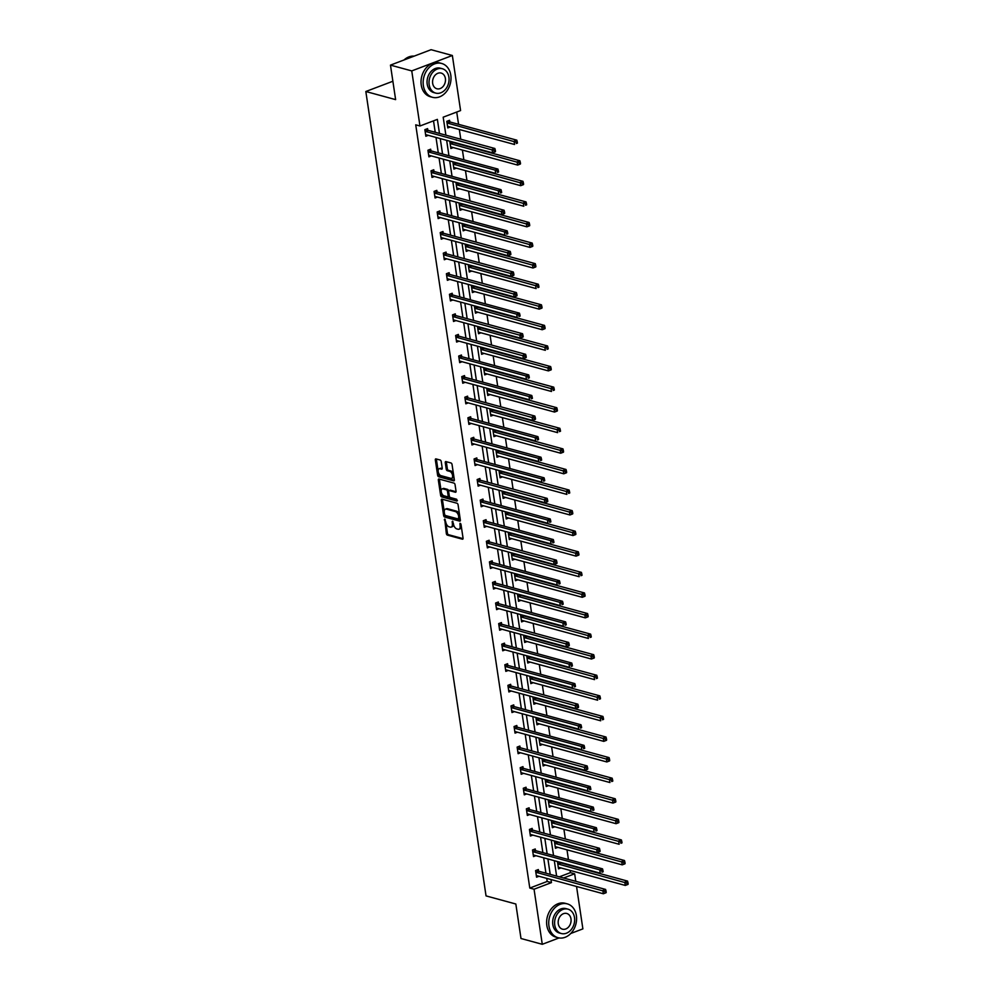 <?xml version="1.0" encoding="UTF-8"?>
<svg xmlns="http://www.w3.org/2000/svg" width="994" height="994" viewBox="0 0 994 994"><rect width="100%" height="100%" fill="white"/><g stroke="black" fill="none" stroke-linecap="round" stroke-linejoin="round"><path stroke-width="1.49" d="M444.728 519.067L446.343 533.579A1.379 0.758 -110.8 0 0 447.362 535.107L462.409 539.195A1.379 0.758 -110.8 0 0 462.707 539.183A1.379 0.758 -110.8 0 0 463.055 538.127L460.992 524.36L460.073 523.304L460.085 525.826A4.411 2.41 -110.8 0 1 458.979 529.218A4.411 2.41 -110.8 0 1 458.035 529.243L456.78 528.907A4.411 2.41 -110.8 0 1 453.488 524.037L452.506 521.191L452.32 523.714A4.411 2.41 -110.8 0 1 451.214 527.106A4.411 2.41 -110.8 0 1 450.27 527.131L449.015 526.795A4.411 2.41 -110.8 0 1 445.722 521.925L444.728 519.067M441.224 461.564A1.379 0.758 -110.8 0 0 440.193 460.036L435.981 458.893A1.379 0.758 -110.8 0 0 435.683 458.893A1.379 0.758 -110.8 0 0 435.335 459.961L437.621 475.244A1.379 0.758 -110.8 0 0 438.652 476.76L453.686 480.847A1.379 0.758 -110.8 0 0 453.985 480.847A1.379 0.758 -110.8 0 0 454.333 479.779L452.046 464.509A1.379 0.758 -110.8 0 0 451.015 462.98L445.921 461.601A1.379 0.758 -110.8 0 0 445.623 461.601A1.379 0.758 -110.8 0 0 445.275 462.657L446.256 469.205A1.379 0.758 -110.8 0 0 447.288 470.721L449.81 471.417A3.678 2.013 -110.8 0 1 452.432 474.821A3.678 2.013 -110.8 0 1 451.636 478.325A3.678 2.013 -110.8 0 1 450.854 478.338L440.951 475.654A3.678 2.013 -110.8 0 1 438.329 472.237A3.678 2.013 -110.8 0 1 439.124 468.746A3.678 2.013 -110.8 0 1 439.907 468.721L441.56 469.168A1.379 0.758 -110.8 0 0 441.858 469.156A1.379 0.758 -110.8 0 0 442.206 468.099L441.224 461.564M559.05 937.938L542.277 944.3L520.993 938.51L515.836 904.006L486.041 895.905L365.829 91.51L395.624 99.624L390.468 65.119L411.752 70.909L452.357 55.49L460.582 110.57L443.187 117.18L445.884 135.172M542.277 944.3L534.051 889.22L551.446 882.61L550.987 879.528M439.472 133.432L437.372 119.379L419.977 125.99L415.728 124.834L529.79 888.064L534.051 889.22M419.977 125.99L411.752 70.909M441.995 499.162A1.379 0.758 -110.8 0 0 441.696 499.174A1.379 0.758 -110.8 0 0 441.348 500.231L443.635 515.513A1.379 0.758 -110.8 0 0 444.666 517.042L459.713 521.129A1.379 0.758 -110.8 0 0 459.998 521.117A1.379 0.758 -110.8 0 0 460.346 520.061L458.072 504.778A1.379 0.758 -110.8 0 0 457.041 503.262L441.995 499.162M440.628 495.372L438.342 480.09A1.379 0.758 -110.8 0 1 438.689 479.033A1.379 0.758 -110.8 0 1 438.988 479.033L454.034 483.121A1.379 0.758 -110.8 0 1 455.053 484.637L456.035 491.185A1.379 0.758 -110.8 0 1 455.687 492.241A1.379 0.758 -110.8 0 1 455.389 492.254L449.288 490.589A1.379 0.758 -110.8 0 0 449.002 490.601A1.379 0.758 -110.8 0 0 448.654 491.657L449.3 495.994A1.379 0.758 -110.8 0 0 450.332 497.522L456.681 499.249L456.954 501.063L441.659 496.901A1.379 0.758 -110.8 0 1 440.628 495.372L441.721 494.962L439.447 479.68L438.342 480.09M390.468 65.119L431.073 49.7L452.357 55.49M576.545 886.474L582.882 928.881L570.755 933.49M392.878 81.247L365.829 91.51M450.941 141.496L449.884 141.906L450.866 148.504L453.289 147.584M457.103 182.66L456.035 183.07L457.016 189.668L459.439 188.748M463.254 223.824L462.185 224.234L463.167 230.832L465.602 229.912M469.404 264.988L468.336 265.398L469.317 271.996L471.752 271.076M475.554 306.152L474.486 306.562L475.467 313.16L477.903 312.228M481.705 347.316L480.636 347.726L481.63 354.324L484.053 353.392M487.855 388.48L486.787 388.89L487.781 395.475L490.204 394.556M494.006 429.644L492.937 430.042L493.931 436.639L496.354 435.72M500.156 470.808L499.1 471.206L500.081 477.803L502.504 476.884M506.319 511.972L505.25 512.37L506.232 518.967L508.655 518.048M512.469 553.136L511.401 553.534L512.382 560.131L514.817 559.212M518.619 594.3L517.551 594.698L518.533 601.295L520.968 600.376M524.77 635.452L523.701 635.862L524.683 642.459L527.118 641.54M530.92 676.616L529.852 677.026L530.833 683.624L533.269 682.704M537.071 717.78L536.002 718.19L536.996 724.788L539.419 723.868M543.221 758.944L542.152 759.354L543.146 765.952L545.569 765.032M549.371 800.108L548.303 800.518L549.297 807.116L551.72 806.184M555.522 841.272L554.466 841.682L555.447 848.28L557.87 847.348M559.336 876.845L570.394 872.645L570.059 870.409M568.444 859.574L566.99 849.833M565.362 838.998L563.909 829.244M562.293 818.41L560.84 808.669M559.212 797.834L557.758 788.08M556.143 777.246L554.677 767.505M553.062 756.67L551.608 746.929M549.993 736.094L548.526 726.341M546.911 715.506L545.457 705.765M543.83 694.93L542.376 685.177M540.761 674.342L539.307 664.601M537.679 653.766L536.226 644.013M534.61 633.178L533.157 623.437M531.529 612.602L530.075 602.849M528.46 592.014L526.994 582.273M525.379 571.438L523.925 561.685M522.31 550.85L520.844 541.109M519.228 530.274L517.775 520.521M516.147 509.698L514.693 499.945M513.078 489.11L511.624 479.369M509.997 468.534L508.543 458.781M506.928 447.946L505.461 438.205M503.846 427.37L502.392 417.617M500.777 406.782L499.311 397.041M497.696 386.206L496.242 376.453M494.614 365.618L493.161 355.877M491.545 345.042L490.092 335.289M488.464 324.454L487.01 314.713M485.395 303.878L483.941 294.125M482.314 283.29L480.86 273.549M479.245 262.714L477.779 252.973M476.163 242.138L474.71 232.385M473.094 221.55L471.628 211.809M470.013 200.974L468.559 191.221M466.931 180.386L465.478 170.645M463.863 159.81L462.409 150.057M460.781 139.222L459.327 129.481M458.557 124.312L456.718 112.036M558.603 861.848L557.535 862.258L558.529 868.855L560.951 867.936M552.453 820.696L551.384 821.094L552.366 827.691L554.801 826.772M546.302 779.532L545.234 779.93L546.215 786.527L548.651 785.608M540.152 738.368L539.083 738.766L540.065 745.363L542.5 744.444M534.002 697.204L532.933 697.602L533.915 704.199L536.338 703.28M527.839 656.04L526.783 656.45L527.764 663.035L530.187 662.116M521.688 614.876L520.62 615.286L521.614 621.884L524.037 620.952M515.538 573.712L514.47 574.122L515.464 580.72L517.886 579.788M509.388 532.548L508.319 532.958L509.313 539.556L511.736 538.636M503.237 491.384L502.169 491.794L503.15 498.392L505.586 497.472M497.087 450.22L496.018 450.63L497 457.228L499.435 456.308M490.937 409.056L489.868 409.466L490.85 416.064L493.285 415.144M484.786 367.904L483.718 368.302L484.699 374.9L487.122 373.98M478.623 326.74L477.567 327.138L478.549 333.736L480.972 332.816M472.473 285.576L471.417 285.974L472.398 292.571L474.821 291.652M466.323 244.412L465.254 244.81L466.248 251.407L468.671 250.488M460.172 203.248L459.104 203.646L460.098 210.243L462.521 209.324M454.022 162.084L452.953 162.494L453.935 169.079L456.37 168.16M449.773 121.765L449.549 120.286L446.803 121.33L447.785 127.928L450.22 126.996M570.394 872.645L574.656 873.801L575.774 881.318M550.204 874.36L547.905 858.94M547.135 853.784L544.824 838.364M544.053 833.196L541.755 817.776M540.984 812.62L538.673 797.2M537.903 792.032L535.604 776.612M534.834 771.456L532.523 756.036M531.753 750.88L529.454 735.461M528.684 730.292L526.373 714.872M525.602 709.716L523.304 694.297M522.521 689.128L520.222 673.708M519.452 668.552L517.141 653.133M516.371 647.964L514.072 632.544M513.302 627.388L510.991 611.969M510.22 606.8L507.922 591.38M507.151 586.224L504.84 570.804M504.07 565.636L501.771 550.216M500.988 545.06L498.69 529.64M497.919 524.484L495.608 509.065M494.838 503.896L492.539 488.476M491.769 483.32L489.458 467.901M488.688 462.732L486.389 447.312M485.619 442.156L483.308 426.737M482.537 421.568L480.239 406.148M479.468 400.992L477.157 385.573M476.387 380.404L474.088 364.984M473.306 359.828L471.007 344.409M470.237 339.24L467.925 323.82M467.155 318.664L464.857 303.245M464.086 298.076L461.775 282.656M461.005 277.5L458.706 262.081M457.936 256.924L455.625 241.505M454.854 236.336L452.556 220.917M451.785 215.76L449.474 200.341M448.704 195.172L446.405 179.752M445.623 174.596L443.324 159.177M442.554 154.008L440.243 138.588M563.586 878L574.656 873.801M446.654 140.34L448.953 155.76M449.735 160.916L452.034 176.336M452.804 181.492L455.115 196.911M455.886 202.08L458.184 217.5M458.955 222.656L461.266 238.075M462.036 243.244L464.335 258.664M465.105 263.82L467.416 279.239M468.186 284.408L470.485 299.828M471.255 304.984L473.566 320.403M474.337 325.572L476.648 340.992M477.418 346.148L479.717 361.567M480.487 366.736L482.798 382.156M483.569 387.312L485.867 402.732M486.638 407.888L488.949 423.307M489.719 428.476L492.018 443.896M492.788 449.052L495.099 464.471M495.869 469.64L498.168 485.06M498.951 490.216L501.249 505.635M502.02 510.804L504.331 526.224M505.101 531.38L507.4 546.799M508.17 551.968L510.481 567.388M511.251 572.544L513.55 587.963M514.32 593.132L516.631 608.552M517.402 613.708L519.7 629.127M520.471 634.296L522.782 649.716M523.552 654.872L525.851 670.291M526.634 675.448L528.932 690.867M529.703 696.036L532.014 711.456M532.784 716.612L535.083 732.031M535.853 737.2L538.164 752.62M538.934 757.776L541.233 773.195M542.003 778.364L544.314 793.784M545.085 798.94L547.383 814.359M548.154 819.528L550.465 834.948M551.235 840.104L553.546 855.523M554.317 860.692L556.615 876.112M529.79 888.064L547.185 881.454L546.725 878.373M545.954 873.204L543.643 857.785M542.873 852.628L540.574 837.209M539.804 832.04L537.493 816.621M536.723 811.464L534.424 796.045M533.654 790.876L531.343 775.457M530.572 770.3L528.274 754.881M527.503 749.712L525.192 734.293M524.422 729.136L522.111 713.717M521.341 708.548L519.042 693.129M518.272 687.972L515.961 672.553M515.19 667.396L512.892 651.977M512.121 646.808L509.81 631.389M509.04 626.232L506.741 610.813M505.971 605.644L503.66 590.225M502.889 585.068L500.591 569.649M499.808 564.48L497.509 549.061M496.739 543.904L494.428 528.485M493.658 523.316L491.359 507.897M490.589 502.74L488.278 487.321M487.507 482.152L485.209 466.733M484.438 461.576L482.127 446.157M481.357 441.001L479.058 425.581M478.288 420.412L475.977 404.993M475.207 399.837L472.908 384.417M472.125 379.248L469.827 363.829M469.056 358.672L466.745 343.253M465.975 338.084L463.676 322.665M462.906 317.508L460.595 302.089M459.824 296.92L457.526 281.501M456.755 276.344L454.444 260.925M453.674 255.756L451.375 240.337M450.605 235.18L448.294 219.761M447.524 214.592L445.213 199.173M444.442 194.016L442.144 178.597M441.373 173.441L439.062 158.021M438.292 152.852L435.993 137.433M435.223 132.277L433.508 120.846M547.185 881.454L551.446 882.61M428.265 135.333L425.842 136.253L424.86 129.655L427.594 128.624L427.818 130.09M431.346 155.921L428.923 156.841L427.929 150.243L430.675 149.199L430.899 150.678M434.415 176.497L431.992 177.417L431.011 170.819L433.757 169.775L433.968 171.254M437.497 197.073L435.074 198.005L434.08 191.407L436.826 190.363L437.049 191.842M440.578 217.661L438.143 218.581L437.161 211.983L439.907 210.939L440.118 212.418M443.647 238.237L441.224 239.169L440.23 232.571L442.976 231.527L443.2 233.006M446.728 258.825L444.293 259.745L443.312 253.147L446.058 252.103L446.281 253.582M449.797 279.401L447.375 280.32L446.393 273.735L449.126 272.691L449.35 274.17M452.879 299.989L450.444 300.909L449.462 294.311L452.208 293.267L452.432 294.746M455.948 320.565L453.525 321.484L452.543 314.887L455.277 313.855L455.5 315.322M459.029 341.153L456.606 342.073L455.612 335.475L458.358 334.431L458.582 335.91M462.111 361.729L459.675 362.648L458.694 356.051L461.44 355.02L461.651 356.486M465.18 382.317L462.757 383.237L461.763 376.639L464.509 375.595L464.732 377.074M468.261 402.893L465.826 403.812L464.844 397.215L467.59 396.171L467.801 397.65M471.33 423.469L468.907 424.401L467.913 417.803L470.659 416.759L470.883 418.238M474.411 444.057L471.976 444.977L470.994 438.379L473.74 437.335L473.964 438.814M477.48 464.633L475.057 465.565L474.076 458.967L476.809 457.923L477.033 459.402M480.562 485.221L478.126 486.141L477.145 479.543L479.891 478.499L480.114 479.978M483.631 505.797L481.208 506.729L480.226 500.131L482.972 499.087L483.183 500.566M486.712 526.385L484.289 527.305L483.295 520.707L486.041 519.663L486.265 521.142M489.793 546.961L487.358 547.88L486.377 541.295L489.123 540.251L489.334 541.718M492.862 567.549L490.44 568.469L489.446 561.871L492.192 560.827L492.415 562.306M495.944 588.125L493.509 589.044L492.527 582.447L495.273 581.415L495.484 582.882M499.013 608.713L496.59 609.633L495.608 603.035L498.342 601.991L498.566 603.47M502.094 629.289L499.659 630.208L498.677 623.611L501.423 622.567L501.647 624.046M505.163 649.877L502.74 650.797L501.759 644.199L504.492 643.155L504.716 644.634M508.245 670.453L505.822 671.372L504.828 664.775L507.574 663.731L507.797 665.21M511.314 691.029L508.891 691.961L507.909 685.363L510.655 684.319L510.866 685.798M514.395 711.617L511.972 712.536L510.978 705.939L513.724 704.895L513.948 706.374M517.476 732.193L515.041 733.125L514.06 726.527L516.805 725.483L517.017 726.962M520.545 752.781L518.122 753.701L517.128 747.103L519.874 746.059L520.098 747.538M523.627 773.357L521.191 774.276L520.21 767.691L522.956 766.647L523.179 768.114M526.696 793.945L524.273 794.865L523.291 788.267L526.025 787.223L526.248 788.702M529.777 814.521L527.342 815.44L526.36 808.843L529.106 807.811L529.33 809.278M532.846 835.109L530.423 836.029L529.442 829.431L532.175 828.387L532.399 829.866M535.928 855.685L533.505 856.604L532.511 850.007L535.257 848.975L535.48 850.442M539.009 876.273L536.574 877.193L535.592 870.595L538.338 869.551L538.549 871.03M451.214 527.106L452.307 526.696A4.411 2.41 -110.8 0 0 453.488 523.987M458.979 529.218L460.073 528.808A4.411 2.41 -110.8 0 0 461.253 526.099M445.859 522.633L447.437 533.157A1.379 0.758 -110.8 0 0 448.468 534.685L463.055 538.649M444.678 514.743L444.74 515.103A1.379 0.758 -110.8 0 0 445.759 516.619L460.359 520.583M442.454 499.286A1.379 0.758 -110.8 0 0 442.454 499.82L444.243 511.835M444.591 514.407L445.312 515.476L458.52 519.067L458.694 516.445A4.411 2.41 -110.8 0 0 455.389 511.562L446.368 509.114A4.411 2.41 -110.8 0 0 445.424 509.139A4.411 2.41 -110.8 0 0 444.318 512.531L444.591 514.407M458.88 518.93L460.073 518.209M459.638 515.302A4.411 2.41 -110.8 0 0 456.494 511.152L455.389 511.562M445.424 509.139L446.517 508.717A4.411 2.41 -110.8 0 1 447.462 508.692L456.494 511.152M456.035 491.707L450.394 490.179A1.379 0.758 -110.8 0 0 450.096 490.179A1.379 0.758 -110.8 0 0 449.872 490.365M457.414 500.467L442.752 496.478L441.659 496.901M442.964 488.874A3.678 2.013 -110.8 0 0 442.168 488.886A3.678 2.013 -110.8 0 0 441.386 492.39A3.678 2.013 -110.8 0 0 443.995 495.795L447.486 496.739A1.379 0.758 -110.8 0 0 447.785 496.739A1.379 0.758 -110.8 0 0 448.132 495.683L447.486 491.334A1.379 0.758 -110.8 0 0 446.455 489.818L442.964 488.874L444.057 488.452A3.678 2.013 -110.8 0 0 443.274 488.476L442.168 488.886M448.58 496.329A1.379 0.758 -110.8 0 0 448.878 496.317A1.379 0.758 -110.8 0 0 449.251 495.646M444.057 488.452L447.548 489.396A1.379 0.758 -110.8 0 1 448.58 490.924L448.629 491.272M441.721 494.962A1.379 0.758 -110.8 0 0 442.752 496.478M439.124 468.746L440.218 468.323A3.678 2.013 -110.8 0 1 441.013 468.298L442.206 468.634M451.636 478.325L452.742 477.903A3.678 2.013 -110.8 0 0 453.724 475.704M453.525 474.411A3.678 2.013 -110.8 0 0 450.916 470.994L449.81 471.417M446.368 461.713A1.379 0.758 -110.8 0 0 446.381 462.247L447.35 468.783A1.379 0.758 -110.8 0 0 448.381 470.311L450.916 470.994M438.329 472.225L438.714 474.821A1.379 0.758 -110.8 0 0 439.746 476.35L454.333 480.313M436.428 459.017A1.379 0.758 -110.8 0 0 436.428 459.539L438.143 470.945M628.171 884.014L627.972 882.697L626.879 883.119L627.077 884.436L628.034 884.387L625.288 885.43L558.715 867.327A1.404 0.77 69.2 0 0 558.417 867.34L558.541 867.302M627.077 884.436L625.288 885.43L624.804 882.138L627.549 881.094L560.964 862.991A1.404 0.77 69.2 0 1 560.641 862.804L559.908 862.208M626.879 883.119L558.23 864.034A1.404 0.77 69.2 0 1 557.895 863.848L557.758 863.736M627.549 881.094L627.972 882.697M606.228 892.351L606.029 891.034L604.936 891.444L605.122 892.761L606.091 892.724L603.346 893.768L536.772 875.664A1.404 0.77 -110.8 0 0 536.474 875.664L536.35 875.714M605.122 892.761L603.346 893.768L602.849 890.475L605.594 889.431L539.021 871.316A1.404 0.77 -110.8 0 1 538.686 871.142L537.257 869.961M535.816 872.073L535.952 872.185A1.404 0.77 -110.8 0 0 536.275 872.359L604.936 891.444M606.029 891.034L605.594 889.431M548.949 925.998A17.532 13.63 105.2 0 0 558.069 937.715A17.532 13.63 105.2 0 0 576.383 915.586A17.532 13.63 105.2 0 0 567.276 903.869A17.532 13.63 105.2 0 0 548.949 925.998M567.276 903.869L565.151 903.297A17.532 13.63 105.2 0 0 546.824 925.426A17.532 13.63 105.2 0 0 555.944 937.131L558.069 937.715M561.312 933.515L559.361 932.981A12.624 9.816 -74.8 0 1 552.801 924.544A12.624 9.816 -74.8 0 1 565.984 908.615L567.947 909.15A12.624 9.816 105.2 0 0 554.751 925.079A12.624 9.816 105.2 0 0 561.312 933.515A12.624 9.816 105.2 0 0 574.507 917.574A12.624 9.816 105.2 0 0 567.947 909.15M570.991 918.916A8.138 6.324 105.2 0 0 566.766 913.474A8.138 6.324 105.2 0 0 558.268 923.749A8.138 6.324 105.2 0 0 562.492 929.179A8.138 6.324 105.2 0 0 570.991 918.916M423.357 85.596A17.532 13.63 105.2 0 0 432.465 97.3A17.532 13.63 105.2 0 0 450.791 75.171A17.532 13.63 105.2 0 0 441.671 63.467A17.532 13.63 105.2 0 0 423.357 85.596M441.671 63.467L439.547 62.883A17.532 13.63 105.2 0 0 421.232 85.012A17.532 13.63 105.2 0 0 430.34 96.729L432.465 97.3M435.72 93.101L433.757 92.566A12.624 9.816 -74.8 0 1 427.196 84.13A12.624 9.816 -74.8 0 1 440.379 68.201L442.342 68.735A12.624 9.816 105.2 0 0 429.159 84.664A12.624 9.816 105.2 0 0 435.72 93.101A12.624 9.816 105.2 0 0 448.903 77.172A12.624 9.816 105.2 0 0 442.342 68.735M445.399 78.501A8.138 6.324 105.2 0 0 441.162 73.071A8.138 6.324 105.2 0 0 432.663 83.334A8.138 6.324 105.2 0 0 436.9 88.764A8.138 6.324 105.2 0 0 445.399 78.501M414.113 56.136A17.532 13.63 105.2 0 0 404.024 59.975M625.102 863.438L624.903 862.121L623.797 862.531L623.996 863.848L624.965 863.811L622.219 864.855L555.646 846.751A1.404 0.77 69.2 0 0 555.348 846.751L555.335 846.751A1.404 0.77 69.2 0 1 555.348 846.751L555.46 846.726M623.996 863.848L622.219 864.855L621.722 861.549L624.468 860.518L557.895 842.403A1.404 0.77 69.2 0 1 557.559 842.229L556.839 841.632M623.797 862.531L555.149 843.446A1.404 0.77 69.2 0 1 554.814 843.26L554.677 843.148M624.468 860.518L624.903 862.121M552.155 826.213L552.266 826.176A1.404 0.77 69.2 0 1 552.565 826.163L619.138 844.266L618.653 840.974L621.387 839.93L554.814 821.827A1.404 0.77 69.2 0 1 554.49 821.64L553.757 821.044M620.728 841.955L620.927 843.272L622.02 842.85L621.822 841.533L620.728 841.955L552.08 822.87A1.404 0.77 69.2 0 1 551.745 822.684L551.608 822.572M622.02 842.85L620.927 843.272M621.387 839.93L621.822 841.533M533.517 855.064L533.393 855.089A1.404 0.77 -110.8 0 1 533.691 855.076L600.264 873.192L599.78 869.887L602.526 868.843L535.94 850.74A1.404 0.77 -110.8 0 1 535.617 850.553L534.176 849.385M532.734 851.485L532.871 851.597A1.404 0.77 -110.8 0 0 533.206 851.783L599.78 869.887L601.855 870.868L602.053 872.185L603.147 871.763L602.948 870.446L601.855 870.868M603.147 871.763L602.053 872.185M602.948 870.446L602.526 868.843M600.078 851.187L599.879 849.87L598.773 850.28L598.972 851.609L599.941 851.56L597.195 852.604L530.622 834.5A1.404 0.77 -110.8 0 0 530.324 834.5L530.2 834.55M598.972 851.609L597.195 852.604L596.698 849.311L599.444 848.267L532.871 830.152A1.404 0.77 -110.8 0 1 532.535 829.978L531.107 828.797M529.653 830.909L529.79 831.021A1.404 0.77 -110.8 0 0 530.125 831.195L598.773 850.28M599.879 849.87L599.444 848.267M618.939 822.274L618.753 820.957L617.647 821.367L617.846 822.684L618.815 822.647L616.069 823.691L549.496 805.587A1.404 0.77 69.2 0 0 549.185 805.587L549.309 805.562M617.846 822.684L616.069 823.691L615.572 820.385L618.318 819.354L551.745 801.239A1.404 0.77 69.2 0 1 551.409 801.065L550.676 800.468M617.647 821.367L548.999 802.282A1.404 0.77 69.2 0 1 548.663 802.108L548.526 801.996M618.318 819.354L618.753 820.957M527.354 813.9L527.242 813.924A1.404 0.77 -110.8 0 1 527.541 813.912L594.114 832.028L593.629 828.723L596.363 827.679L529.79 809.576A1.404 0.77 -110.8 0 1 529.467 809.389L528.025 808.221M526.584 810.321L526.721 810.433A1.404 0.77 -110.8 0 0 527.056 810.619L593.629 828.723L595.704 829.704L595.903 831.021L596.996 830.611L596.798 829.282L595.704 829.704M596.996 830.611L595.903 831.021M596.798 829.282L596.363 827.679M615.87 801.686L615.671 800.369L614.578 800.791L614.777 802.108L615.733 802.071L612.987 803.102L546.414 784.999A1.404 0.77 69.2 0 0 546.116 785.011L546.228 784.987M614.777 802.108L612.987 803.102L612.49 799.81L615.236 798.766L548.663 780.663A1.404 0.77 69.2 0 1 548.328 780.476L547.607 779.88M614.578 800.791L545.917 781.706A1.404 0.77 69.2 0 1 545.594 781.52L545.457 781.408M615.236 798.766L615.671 800.369M524.285 793.311L524.173 793.336A1.404 0.77 -110.8 0 1 524.472 793.336L591.045 811.439L590.548 808.147L593.294 807.103L526.721 789A1.404 0.77 -110.8 0 1 526.385 788.814L524.944 787.633M523.503 789.745L523.639 789.857A1.404 0.77 -110.8 0 0 523.975 790.031L590.548 808.147L592.623 809.116L592.822 810.445L593.927 810.023L593.729 808.706L592.623 809.116M593.927 810.023L592.822 810.445M593.729 808.706L593.294 807.103M542.923 764.473L543.035 764.423A1.404 0.77 69.2 0 1 543.345 764.423L609.918 782.526L609.421 779.234L612.167 778.19L545.594 760.075A1.404 0.77 69.2 0 1 545.259 759.901L544.526 759.304M611.496 780.203L611.695 781.52L612.789 781.11L612.59 779.793L611.496 780.203L542.848 761.118A1.404 0.77 69.2 0 1 542.513 760.944L542.376 760.832M612.789 781.11L611.695 781.52M612.167 778.19L612.59 779.793M521.204 772.736L521.092 772.76A1.404 0.77 -110.8 0 1 521.39 772.748L587.963 790.864L587.479 787.559L590.212 786.515L523.639 768.412A1.404 0.77 -110.8 0 1 523.316 768.225L521.875 767.057M520.434 769.157L520.57 769.269A1.404 0.77 -110.8 0 0 520.893 769.455L587.479 787.559L589.554 788.54L589.753 789.857L590.846 789.447L590.647 788.118L589.554 788.54M590.846 789.447L589.753 789.857M590.647 788.118L590.212 786.515M609.72 760.522L609.521 759.205L608.427 759.627L608.614 760.944L609.583 760.907L606.837 761.951L540.264 743.835A1.404 0.77 69.2 0 0 539.966 743.847L540.077 743.823M608.614 760.944L606.837 761.951L606.34 758.646L609.086 757.602L542.513 739.499A1.404 0.77 69.2 0 1 542.177 739.312L541.457 738.716M608.427 759.627L539.767 740.542A1.404 0.77 69.2 0 1 539.444 740.356L539.307 740.244M609.086 757.602L609.521 759.205M587.765 768.859L587.578 767.542L586.472 767.964L586.671 769.281L587.628 769.232L584.894 770.275L518.321 752.172A1.404 0.77 -110.8 0 0 518.011 752.185L517.899 752.222M586.671 769.281L584.894 770.275L584.397 766.983L587.143 765.939L520.57 747.836A1.404 0.77 -110.8 0 1 520.235 747.65L518.793 746.469M517.352 748.581L517.489 748.693A1.404 0.77 -110.8 0 0 517.824 748.88L586.472 767.964M587.578 767.542L587.143 765.939M606.638 739.946L606.439 738.629L605.346 739.039L605.545 740.368L606.502 740.319L603.756 741.362L537.182 723.259A1.404 0.77 69.2 0 0 536.884 723.259L537.008 723.234M605.545 740.368L603.756 741.362L603.271 738.07L606.017 737.026L539.444 718.91A1.404 0.77 69.2 0 1 539.108 718.737L538.375 718.14M605.346 739.039L536.698 719.954A1.404 0.77 69.2 0 1 536.362 719.78L536.226 719.668M606.017 737.026L606.439 738.629M515.054 731.572L514.942 731.596A1.404 0.77 -110.8 0 1 515.24 731.596L581.813 749.7L581.316 746.395L584.062 745.363L517.489 727.248A1.404 0.77 -110.8 0 1 517.153 727.074L515.724 725.893M514.283 727.993L514.42 728.105A1.404 0.77 -110.8 0 0 514.743 728.291L581.316 746.395L583.403 747.376L583.602 748.693L584.696 748.283L584.497 746.966L583.403 747.376M584.696 748.283L583.602 748.693M584.497 746.966L584.062 745.363M533.815 702.683A1.404 0.77 69.2 0 1 534.113 702.671L600.687 720.787L600.19 717.482L602.936 716.438L536.362 698.335A1.404 0.77 69.2 0 1 536.027 698.148L535.306 697.552M602.265 718.463L602.463 719.78L603.569 719.37L603.37 718.041L602.265 718.463L533.616 699.378A1.404 0.77 69.2 0 1 533.281 699.192L533.144 699.08M603.569 719.37L602.463 719.78M602.936 716.438L603.37 718.041M511.985 710.996L511.86 711.021A1.404 0.77 -110.8 0 1 512.159 711.008L578.744 729.111L578.247 725.819L580.993 724.775L514.42 706.672A1.404 0.77 -110.8 0 1 514.084 706.486L512.643 705.305M511.202 707.417L511.338 707.529A1.404 0.77 -110.8 0 0 511.674 707.716L578.247 725.819L580.322 726.8L580.521 728.117L581.614 727.695L581.415 726.378L580.322 726.8M581.614 727.695L580.521 728.117M581.415 726.378L580.993 724.775M530.734 682.095A1.404 0.77 69.2 0 1 531.032 682.095L597.605 700.198L597.121 696.906L599.854 695.862L533.281 677.759A1.404 0.77 69.2 0 1 532.958 677.573L532.225 676.976M599.196 697.875L599.394 699.204L600.488 698.782L600.289 697.465L599.196 697.875L530.548 678.79A1.404 0.77 69.2 0 1 530.212 678.616L530.075 678.504M600.488 698.782L599.394 699.204M599.854 695.862L600.289 697.465M578.545 707.119L578.346 705.802L577.253 706.212L577.439 707.529L578.409 707.492L575.663 708.536L509.09 690.432A1.404 0.77 -110.8 0 0 508.791 690.432L508.667 690.482M577.439 707.529L575.663 708.536L575.166 705.231L577.912 704.199L511.338 686.084A1.404 0.77 -110.8 0 1 511.003 685.91L509.574 684.729M508.12 686.829L508.257 686.941A1.404 0.77 -110.8 0 0 508.593 687.127L577.253 706.212M578.346 705.802L577.912 704.199M527.665 661.519A1.404 0.77 69.2 0 1 527.963 661.507L594.536 679.623L594.039 676.318L596.785 675.274L530.212 657.171A1.404 0.77 69.2 0 1 529.877 656.984L529.156 656.4M596.114 677.299L596.313 678.616L597.419 678.206L597.22 676.877L596.114 677.299L527.466 658.214A1.404 0.77 69.2 0 1 527.131 658.028L526.994 657.916M597.419 678.206L596.313 678.616M596.785 675.274L597.22 676.877M505.834 669.832L505.71 669.857A1.404 0.77 -110.8 0 1 506.008 669.844L572.581 687.947L572.097 684.655L574.843 683.611L508.257 665.508A1.404 0.77 -110.8 0 1 507.934 665.321L506.493 664.141M505.051 666.253L505.188 666.365A1.404 0.77 -110.8 0 0 505.524 666.552L572.097 684.655L574.172 685.636L574.37 686.953L575.464 686.531L575.265 685.214L574.172 685.636M575.464 686.531L574.37 686.953M575.265 685.214L574.843 683.611M594.337 657.618L594.139 656.301L593.045 656.723L593.244 658.04L594.201 657.991L591.455 659.034L524.882 640.931A1.404 0.77 69.2 0 0 524.583 640.944L524.695 640.906M593.244 658.04L591.455 659.034L590.97 655.742L593.704 654.698L527.131 636.595A1.404 0.77 69.2 0 1 526.808 636.409L526.074 635.812M593.045 656.723L524.385 637.626A1.404 0.77 69.2 0 1 524.062 637.452L523.925 637.34M593.704 654.698L594.139 656.301M502.753 649.244L502.629 649.268A1.404 0.77 -110.8 0 0 502.629 649.268L502.641 649.268A1.404 0.77 -110.8 0 1 502.939 649.268L569.512 667.372L569.015 664.079L571.761 663.035L505.188 644.92A1.404 0.77 -110.8 0 1 504.853 644.746L503.411 643.565M501.97 645.678L502.107 645.789A1.404 0.77 -110.8 0 0 502.442 645.963L569.015 664.079L571.09 665.048L571.289 666.365L572.395 665.955L572.196 664.638L571.09 665.048M572.395 665.955L571.289 666.365M572.196 664.638L571.761 663.035M521.39 620.405L521.502 620.355A1.404 0.77 69.2 0 1 521.813 620.343L588.386 638.459L587.889 635.154L590.635 634.122L524.062 616.007A1.404 0.77 69.2 0 1 523.726 615.833L522.993 615.236M589.964 636.135L590.163 637.452L591.256 637.042L591.07 635.725L589.964 636.135L521.316 617.05A1.404 0.77 69.2 0 1 520.98 616.864L520.844 616.752M591.256 637.042L590.163 637.452M590.635 634.122L591.07 635.725M569.313 645.367L569.115 644.05L568.021 644.472L568.22 645.789L569.177 645.752L566.431 646.796L499.858 628.68A1.404 0.77 -110.8 0 0 499.56 628.693L499.448 628.73M568.22 645.789L566.431 646.796L565.946 643.491L568.68 642.447L502.107 624.344A1.404 0.77 -110.8 0 1 501.784 624.157L500.342 622.989M498.901 625.089L499.038 625.201A1.404 0.77 -110.8 0 0 499.373 625.388L568.021 644.472M569.115 644.05L568.68 642.447M588.187 616.454L587.988 615.137L586.895 615.559L587.094 616.876L588.05 616.839L585.304 617.87L518.731 599.767A1.404 0.77 69.2 0 0 518.433 599.78L518.545 599.755M587.094 616.876L585.304 617.87L584.807 614.578L587.553 613.534L520.98 595.431A1.404 0.77 69.2 0 1 520.645 595.244L519.924 594.648M586.895 615.559L518.234 596.475A1.404 0.77 69.2 0 1 517.911 596.288L517.775 596.176M587.553 613.534L587.988 615.137M496.602 608.079L496.491 608.104A1.404 0.77 -110.8 0 1 496.789 608.104L563.362 626.208L562.865 622.915L565.611 621.871L499.038 603.756A1.404 0.77 -110.8 0 1 498.702 603.582L497.261 602.401M495.82 604.514L495.956 604.625A1.404 0.77 -110.8 0 0 496.292 604.799L562.865 622.915L564.94 623.884L565.139 625.214L566.232 624.791L566.046 623.474L564.94 623.884M566.232 624.791L565.139 625.214M566.046 623.474L565.611 621.871M585.106 595.878L584.907 594.561L583.813 594.971L584.012 596.288L584.969 596.251L582.236 597.295L515.65 579.191A1.404 0.77 69.2 0 0 515.352 579.191L515.476 579.167M584.012 596.288L582.236 597.295L581.738 593.99L584.484 592.958L517.911 574.843A1.404 0.77 69.2 0 1 517.576 574.669L516.843 574.072M583.813 594.971L515.165 575.886A1.404 0.77 69.2 0 1 514.83 575.7L514.693 575.588M584.484 592.958L584.907 594.561M493.521 587.504L493.409 587.529A1.404 0.77 -110.8 0 1 493.707 587.516L560.281 605.632L559.796 602.327L562.529 601.283L495.956 583.18A1.404 0.77 -110.8 0 1 495.621 582.993L494.192 581.825M492.751 583.925L492.887 584.037A1.404 0.77 -110.8 0 0 493.21 584.223L559.796 602.327L561.871 603.308L562.07 604.625L563.163 604.215L562.964 602.886L561.871 603.308M563.163 604.215L562.07 604.625M562.964 602.886L562.529 601.283M512.159 558.653L512.27 558.616A1.404 0.77 69.2 0 1 512.581 558.603L579.154 576.706L578.657 573.414L581.403 572.37L514.83 554.267A1.404 0.77 69.2 0 1 514.494 554.08L513.774 553.484M580.744 574.395L580.931 575.712L582.037 575.29L581.838 573.973L580.744 574.395L512.084 555.311A1.404 0.77 69.2 0 1 511.761 555.124L511.624 555.012M582.037 575.29L580.931 575.712M581.403 572.37L581.838 573.973M490.452 566.915L490.328 566.953A1.404 0.77 -110.8 0 0 490.328 566.953L490.34 566.94A1.404 0.77 -110.8 0 1 490.638 566.94L557.212 585.044L556.715 581.751L559.46 580.707L492.887 562.604A1.404 0.77 -110.8 0 1 492.552 562.418L491.111 561.237M489.669 563.349L489.806 563.461A1.404 0.77 -110.8 0 0 490.141 563.635L556.715 581.751L558.79 582.72L558.988 584.05L560.082 583.627L559.883 582.31L558.79 582.72M560.082 583.627L558.988 584.05M559.883 582.31L559.46 580.707M578.955 554.714L578.756 553.397L577.663 553.807L577.862 555.124L578.819 555.087L576.073 556.131L509.5 538.027A1.404 0.77 69.2 0 0 509.201 538.027L509.326 538.002M577.862 555.124L576.073 556.131L575.588 552.838L578.334 551.794L511.748 533.679A1.404 0.77 69.2 0 1 511.425 533.505L510.692 532.908M577.663 553.807L509.015 534.722A1.404 0.77 69.2 0 1 508.679 534.548L508.543 534.437M578.334 551.794L578.756 553.397M557.013 563.051L556.814 561.722L555.721 562.144L555.907 563.461L556.876 563.424L554.13 564.468L487.557 546.352A1.404 0.77 -110.8 0 0 487.259 546.365L487.135 546.414M555.907 563.461L554.13 564.468L553.633 561.163L556.379 560.119L489.806 542.016A1.404 0.77 -110.8 0 1 489.47 541.829L488.042 540.661M486.6 542.761L486.737 542.873A1.404 0.77 -110.8 0 0 487.06 543.059L555.721 562.144M556.814 561.722L556.379 560.119M575.886 534.126L575.688 532.809L574.582 533.231L574.78 534.548L575.75 534.511L573.004 535.555L506.431 517.439A1.404 0.77 69.2 0 0 506.132 517.452L506.12 517.452A1.404 0.77 69.2 0 1 506.132 517.452L506.244 517.427M574.78 534.548L573.004 535.555L572.507 532.25L575.253 531.206L508.679 513.103A1.404 0.77 69.2 0 1 508.344 512.916L507.623 512.32M574.582 533.231L505.934 514.146A1.404 0.77 69.2 0 1 505.598 513.96L505.461 513.848M575.253 531.206L575.688 532.809M484.302 525.751L484.177 525.776A1.404 0.77 -110.8 0 1 484.476 525.776L551.061 543.88L550.564 540.587L553.31 539.543L486.737 521.44A1.404 0.77 -110.8 0 1 486.401 521.254L484.96 520.073M483.519 522.185L483.656 522.297A1.404 0.77 -110.8 0 0 483.991 522.471L550.564 540.587L552.639 541.568L552.838 542.886L553.931 542.463L553.733 541.146L552.639 541.568M553.931 542.463L552.838 542.886M553.733 541.146L553.31 539.543M572.805 513.55L572.606 512.233L571.513 512.643L571.712 513.973L572.668 513.923L569.922 514.967L503.349 496.863A1.404 0.77 69.2 0 0 503.051 496.863L503.163 496.838M571.712 513.973L569.922 514.967L569.438 511.674L572.171 510.63L505.598 492.515A1.404 0.77 69.2 0 1 505.275 492.341L504.542 491.744M571.513 512.643L502.865 493.558A1.404 0.77 69.2 0 1 502.529 493.384L502.392 493.272M572.171 510.63L572.606 512.233M481.22 505.176L481.096 505.2A1.404 0.77 -110.8 0 0 481.096 505.2L481.108 505.2A1.404 0.77 -110.8 0 1 481.407 505.188L547.98 523.304L547.483 519.999L550.229 518.955L483.656 500.852A1.404 0.77 -110.8 0 1 483.32 500.678L481.891 499.497M480.437 501.597L480.574 501.709A1.404 0.77 -110.8 0 0 480.91 501.895L547.483 519.999L549.558 520.98L549.757 522.297L550.862 521.887L550.664 520.57L549.558 520.98M550.862 521.887L549.757 522.297M550.664 520.57L550.229 518.955M499.858 476.337L499.97 476.288A1.404 0.77 69.2 0 1 500.28 476.275L566.853 494.391L566.356 491.086L569.102 490.042L502.529 471.939A1.404 0.77 69.2 0 1 502.194 471.752L501.473 471.156M568.431 492.067L568.63 493.384L569.736 492.974L569.537 491.645L568.431 492.067L499.783 472.982A1.404 0.77 69.2 0 1 499.448 472.796L499.311 472.684M569.736 492.974L568.63 493.384M569.102 490.042L569.537 491.645M547.781 501.299L547.582 499.982L546.489 500.404L546.688 501.721L547.644 501.672L544.898 502.716L478.325 484.612A1.404 0.77 -110.8 0 0 478.027 484.625L477.915 484.662M546.688 501.721L544.898 502.716L544.414 499.423L547.16 498.379L480.574 480.276A1.404 0.77 -110.8 0 1 480.251 480.09L478.81 478.909M477.368 481.021L477.505 481.133A1.404 0.77 -110.8 0 0 477.841 481.32L546.489 500.404M547.582 499.982L547.16 498.379M566.655 472.386L566.456 471.069L565.362 471.479L565.561 472.809L566.518 472.759L563.772 473.803L497.199 455.699A1.404 0.77 69.2 0 0 496.901 455.699L496.901 455.712A1.404 0.77 69.2 0 1 496.901 455.699L497.012 455.674M565.561 472.809L563.772 473.803L563.287 470.51L566.021 469.466L499.448 451.363A1.404 0.77 69.2 0 1 499.125 451.177L498.392 450.58M565.362 471.479L496.702 452.394A1.404 0.77 69.2 0 1 496.379 452.22L496.242 452.108M566.021 469.466L566.456 471.069M475.07 464.012L474.946 464.036A1.404 0.77 -110.8 0 0 474.946 464.036L474.958 464.036A1.404 0.77 -110.8 0 1 475.256 464.036L541.829 482.14L541.332 478.835L544.078 477.803L477.505 459.688A1.404 0.77 -110.8 0 1 477.17 459.514L475.728 458.333M474.287 460.433L474.424 460.545A1.404 0.77 -110.8 0 0 474.759 460.731L541.332 478.835L543.407 479.816L543.606 481.133L544.712 480.723L544.513 479.406L543.407 479.816M544.712 480.723L543.606 481.133M544.513 479.406L544.078 477.803M563.573 451.81L563.387 450.481L562.281 450.903L562.48 452.22L563.436 452.183L560.703 453.227L494.13 435.111A1.404 0.77 69.2 0 0 493.819 435.123L493.943 435.099M562.48 452.22L560.703 453.227L560.206 449.922L562.952 448.878L496.379 430.775A1.404 0.77 69.2 0 1 496.043 430.588L495.31 429.992M562.281 450.903L493.633 431.818A1.404 0.77 69.2 0 1 493.297 431.632L493.161 431.52M562.952 448.878L563.387 450.481M471.988 443.436L471.877 443.461A1.404 0.77 -110.8 0 1 472.175 443.448L538.748 461.551L538.263 458.259L540.997 457.215L474.424 439.112A1.404 0.77 -110.8 0 1 474.101 438.926L472.659 437.745M471.218 439.857L471.355 439.969A1.404 0.77 -110.8 0 0 471.678 440.156L538.263 458.259L540.338 459.24L540.537 460.557L541.631 460.135L541.432 458.818L540.338 459.24M541.631 460.135L540.537 460.557M541.432 458.818L540.997 457.215M490.626 414.585L490.75 414.548A1.404 0.77 69.2 0 1 491.048 414.535L557.622 432.638L557.125 429.346L559.87 428.302L493.297 410.199A1.404 0.77 69.2 0 1 492.962 410.013L492.241 409.416M559.212 430.315L559.411 431.644L560.504 431.222L560.305 429.905L559.212 430.315L490.551 411.23A1.404 0.77 69.2 0 1 490.228 411.056L490.092 410.944M560.504 431.222L559.411 431.644M559.87 428.302L560.305 429.905M468.919 422.848L468.808 422.872A1.404 0.77 -110.8 0 1 469.106 422.872L535.679 440.976L535.182 437.683L537.928 436.639L471.355 418.524A1.404 0.77 -110.8 0 1 471.019 418.35L469.578 417.169M468.137 419.282L468.273 419.393A1.404 0.77 -110.8 0 0 468.609 419.567L535.182 437.683L537.257 438.652L537.456 439.969L538.549 439.559L538.363 438.242L537.257 438.652M538.549 439.559L537.456 439.969M538.363 438.242L537.928 436.639M557.423 410.646L557.224 409.317L556.131 409.739L556.329 411.056L557.286 411.019L554.553 412.063L487.967 393.947A1.404 0.77 69.2 0 0 487.669 393.959L487.793 393.935M556.329 411.056L554.553 412.063L554.056 408.758L556.802 407.714L490.228 389.611A1.404 0.77 69.2 0 1 489.893 389.437L489.16 388.84M556.131 409.739L487.482 390.654A1.404 0.77 69.2 0 1 487.147 390.468L487.01 390.356M556.802 407.714L557.224 409.317M535.48 418.971L535.281 417.654L534.188 418.076L534.387 419.393L535.344 419.356L532.598 420.4L466.024 402.284A1.404 0.77 -110.8 0 0 465.726 402.297L465.614 402.334M534.387 419.393L532.598 420.4L532.101 417.095L534.847 416.051L468.273 397.948A1.404 0.77 -110.8 0 1 467.938 397.762L466.509 396.581M465.068 398.693L465.204 398.805A1.404 0.77 -110.8 0 0 465.527 398.992L534.188 418.076M535.281 417.654L534.847 416.051M484.476 373.421L484.587 373.384A1.404 0.77 69.2 0 1 484.898 373.371L551.471 391.474L550.974 388.182L553.72 387.138L487.147 369.035A1.404 0.77 69.2 0 1 486.811 368.849L486.091 368.252M553.062 389.163L553.248 390.48L554.354 390.058L554.155 388.741L553.062 389.163L484.401 370.079A1.404 0.77 69.2 0 1 484.066 369.892L483.929 369.78M554.354 390.058L553.248 390.48M553.72 387.138L554.155 388.741M462.769 381.684L462.657 381.708A1.404 0.77 -110.8 0 1 462.943 381.708L529.529 399.812L529.032 396.519L531.778 395.475L465.204 377.36A1.404 0.77 -110.8 0 1 464.869 377.186L463.428 376.005M461.986 378.118L462.123 378.229A1.404 0.77 -110.8 0 0 462.458 378.403L529.032 396.519L531.107 397.488L531.305 398.805L532.399 398.395L532.2 397.078L531.107 397.488M532.399 398.395L531.305 398.805M532.2 397.078L531.778 395.475M551.272 369.482L551.074 368.165L549.98 368.575L550.179 369.892L551.136 369.855L548.39 370.899L481.817 352.795A1.404 0.77 69.2 0 0 481.518 352.795L481.643 352.771M550.179 369.892L548.39 370.899L547.905 367.594L550.651 366.562L484.066 348.447A1.404 0.77 69.2 0 1 483.743 348.273L483.009 347.676M549.98 368.575L481.332 349.49A1.404 0.77 69.2 0 1 480.997 349.304L480.86 349.192M550.651 366.562L551.074 368.165M459.688 361.108L459.576 361.133A1.404 0.77 -110.8 0 1 459.874 361.12L526.447 379.236L525.95 375.931L528.696 374.887L462.123 356.784A1.404 0.77 -110.8 0 1 461.788 356.597L460.359 355.43M458.917 357.529L459.054 357.641A1.404 0.77 -110.8 0 0 459.377 357.828L525.95 375.931L528.038 376.912L528.224 378.229L529.33 377.807L529.131 376.49L528.038 376.912M529.33 377.807L528.224 378.229M529.131 376.49L528.696 374.887M478.325 332.257L478.437 332.22A1.404 0.77 69.2 0 1 478.748 332.207L545.321 350.31L544.824 347.018L547.57 345.974L480.997 327.871A1.404 0.77 69.2 0 1 480.661 327.685L479.94 327.088M546.899 347.999L547.098 349.316L548.203 348.894L548.005 347.577L546.899 347.999L478.251 328.915A1.404 0.77 69.2 0 1 477.915 328.728L477.779 328.616M548.203 348.894L547.098 349.316M547.57 345.974L548.005 347.577M526.248 357.231L526.05 355.914L524.956 356.324L525.155 357.654L526.112 357.604L523.366 358.648L456.793 340.544A1.404 0.77 -110.8 0 0 456.494 340.544L456.383 340.594M525.155 357.654L523.366 358.648L522.881 355.355L525.627 354.311L459.054 336.208A1.404 0.77 -110.8 0 1 458.719 336.022L457.277 334.841M455.836 336.954L455.973 337.065A1.404 0.77 -110.8 0 0 456.308 337.239L524.956 356.324M526.05 355.914L525.627 354.311M545.122 328.318L544.923 327.001L543.83 327.411L544.029 328.728L544.985 328.691L542.239 329.735L475.666 311.631A1.404 0.77 69.2 0 0 475.368 311.631L475.48 311.607M544.029 328.728L542.239 329.735L541.755 326.43L544.488 325.398L477.915 307.283A1.404 0.77 69.2 0 1 477.592 307.109L476.859 306.512M543.83 327.411L475.182 308.326A1.404 0.77 69.2 0 1 474.846 308.152L474.71 308.041M544.488 325.398L544.923 327.001M523.179 336.655L522.981 335.326L521.875 335.748L522.074 337.065L523.043 337.028L520.297 338.072L453.724 319.956A1.404 0.77 -110.8 0 0 453.426 319.969M522.074 337.065L520.297 338.072L519.8 334.767L522.546 333.723L455.973 315.62A1.404 0.77 -110.8 0 1 455.637 315.433L454.208 314.266M452.755 316.365L452.891 316.477A1.404 0.77 -110.8 0 0 453.227 316.664L521.875 335.748M522.981 335.326L522.546 333.723M542.041 307.73L541.854 306.413L540.748 306.835L540.947 308.152L541.916 308.115L539.17 309.146L472.597 291.043A1.404 0.77 69.2 0 0 472.287 291.056L472.411 291.031M540.947 308.152L539.17 309.146L538.673 305.854L541.419 304.81L474.846 286.707A1.404 0.77 69.2 0 1 474.511 286.52L473.79 285.924M540.748 306.835L472.1 287.751A1.404 0.77 69.2 0 1 471.765 287.564L471.628 287.452M541.419 304.81L541.854 306.413M450.468 299.356L450.344 299.38A1.404 0.77 -110.8 0 1 450.642 299.38L517.215 317.484L516.731 314.191L519.464 313.147L452.891 295.044A1.404 0.77 -110.8 0 1 452.568 294.858L451.127 293.677M449.686 295.79L449.822 295.901A1.404 0.77 -110.8 0 0 450.158 296.075L516.731 314.191L518.806 315.16L519.005 316.49L520.098 316.067L519.899 314.75L518.806 315.16M520.098 316.067L519.005 316.49M519.899 314.75L519.464 313.147M469.106 270.517L469.218 270.467A1.404 0.77 69.2 0 1 469.516 270.467L536.089 288.571L535.604 285.278L538.338 284.234L471.765 266.119A1.404 0.77 69.2 0 1 471.429 265.945L470.709 265.348M537.679 286.247L537.878 287.564L538.972 287.154L538.773 285.837L537.679 286.247L469.019 267.162A1.404 0.77 69.2 0 1 468.696 266.988L468.559 266.877M538.972 287.154L537.878 287.564M538.338 284.234L538.773 285.837M517.029 295.491L516.83 294.162L515.724 294.584L515.923 295.901L516.892 295.864L514.146 296.908L447.573 278.792A1.404 0.77 -110.8 0 0 447.263 278.805M515.923 295.901L514.146 296.908L513.649 293.603L516.395 292.559L449.822 274.456A1.404 0.77 -110.8 0 1 449.487 274.282L448.046 273.101M446.604 275.201L446.741 275.313A1.404 0.77 -110.8 0 0 447.076 275.5L515.724 294.584M516.83 294.162L516.395 292.559M535.89 266.566L535.691 265.249L534.598 265.671L534.797 266.988L535.754 266.951L533.02 267.995L466.447 249.879A1.404 0.77 69.2 0 0 466.136 249.892L466.261 249.867M534.797 266.988L533.02 267.995L532.523 264.69L535.269 263.646L468.696 245.543A1.404 0.77 69.2 0 1 468.36 245.356L467.627 244.76M534.598 265.671L465.95 246.587A1.404 0.77 69.2 0 1 465.614 246.4L465.478 246.288M535.269 263.646L535.691 265.249M513.948 274.903L513.749 273.586L512.655 274.009L512.854 275.326L513.811 275.276L511.065 276.32L444.492 258.216A1.404 0.77 -110.8 0 0 444.194 258.229L444.082 258.266M512.854 275.326L511.065 276.32L510.581 273.027L513.314 271.983L446.741 253.88A1.404 0.77 -110.8 0 1 446.418 253.694L444.977 252.513M443.535 254.626L443.672 254.737A1.404 0.77 -110.8 0 0 443.995 254.924L512.655 274.009M513.749 273.586L513.314 271.983M532.821 245.99L532.622 244.673L531.529 245.083L531.715 246.413L532.685 246.363L529.939 247.407L463.366 229.303A1.404 0.77 69.2 0 0 463.067 229.303L463.067 229.316A1.404 0.77 69.2 0 1 463.067 229.303L463.179 229.279M531.715 246.413L529.939 247.407L529.442 244.114L532.188 243.07L465.614 224.955A1.404 0.77 69.2 0 1 465.279 224.781L464.558 224.184M531.529 245.083L462.869 225.998A1.404 0.77 69.2 0 1 462.545 225.824L462.409 225.713M532.188 243.07L532.622 244.673M510.866 254.327L510.68 253.01L509.574 253.42L509.773 254.737L510.73 254.7L507.996 255.744L441.423 237.641A1.404 0.77 -110.8 0 0 441.112 237.641M509.773 254.737L507.996 255.744L507.499 252.439L510.245 251.407L443.672 233.292A1.404 0.77 -110.8 0 1 443.336 233.118L441.895 231.937M440.454 234.037L440.591 234.149A1.404 0.77 -110.8 0 0 440.926 234.335L509.574 253.42M510.68 253.01L510.245 251.407M529.74 225.414L529.541 224.085L528.448 224.507L528.646 225.824L529.603 225.787L526.87 226.831L460.284 208.715A1.404 0.77 69.2 0 0 459.986 208.728L460.11 208.703M528.646 225.824L526.87 226.831L526.373 223.526L529.119 222.482L462.545 204.379A1.404 0.77 69.2 0 1 462.21 204.192L461.477 203.596M528.448 224.507L459.8 205.423A1.404 0.77 69.2 0 1 459.464 205.236L459.327 205.124M529.119 222.482L529.541 224.085M438.155 217.04L438.043 217.065A1.404 0.77 -110.8 0 1 438.342 217.052L504.915 235.156L504.418 231.863L507.164 230.819L440.591 212.716A1.404 0.77 -110.8 0 1 440.255 212.53L438.826 211.349M437.385 213.462L437.522 213.573A1.404 0.77 -110.8 0 0 437.845 213.76L504.418 231.863L506.505 232.844L506.704 234.162L507.797 233.739L507.599 232.422L506.505 232.844M507.797 233.739L506.704 234.162M507.599 232.422L507.164 230.819M456.917 188.152A1.404 0.77 69.2 0 1 457.215 188.139L523.788 206.243L523.291 202.95L526.037 201.906L459.464 183.803A1.404 0.77 69.2 0 1 459.129 183.617L458.408 183.02M525.366 203.919L525.565 205.249L526.671 204.826L526.472 203.509L525.366 203.919L456.718 184.834A1.404 0.77 69.2 0 1 456.383 184.66L456.246 184.549M526.671 204.826L525.565 205.249M526.037 201.906L526.472 203.509M504.716 213.163L504.517 211.846L503.424 212.256L503.623 213.573L504.579 213.536L501.846 214.58L435.26 196.477A1.404 0.77 -110.8 0 0 434.962 196.477L434.85 196.526M503.623 213.573L501.846 214.58L501.349 211.275L504.095 210.243L437.522 192.128A1.404 0.77 -110.8 0 1 437.186 191.954L435.745 190.773M434.303 192.886L434.44 192.998A1.404 0.77 -110.8 0 0 434.776 193.171L503.424 212.256M504.517 211.846L504.095 210.243M523.589 184.25L523.391 182.921L522.297 183.343L522.496 184.66L523.453 184.623L520.707 185.667L454.134 167.551A1.404 0.77 69.2 0 0 453.836 167.564L453.96 167.539M522.496 184.66L520.707 185.667L520.222 182.362L522.968 181.318L456.383 163.215A1.404 0.77 69.2 0 1 456.06 163.028L455.327 162.444M522.297 183.343L453.649 164.258A1.404 0.77 69.2 0 1 453.314 164.072L453.177 163.96M522.968 181.318L523.391 182.921M432.005 175.876L431.881 175.901A1.404 0.77 -110.8 0 0 431.881 175.901L431.893 175.901A1.404 0.77 -110.8 0 1 432.191 175.888L498.764 193.992L498.267 190.699L501.013 189.655L434.44 171.552A1.404 0.77 -110.8 0 1 434.105 171.366L432.676 170.185M431.234 172.297L431.371 172.409A1.404 0.77 -110.8 0 0 431.694 172.596L498.267 190.699L500.355 191.68L500.541 192.998L501.647 192.575L501.448 191.258L500.355 191.68M501.647 192.575L500.541 192.998M501.448 191.258L501.013 189.655M520.521 163.662L520.322 162.345L519.216 162.767L519.415 164.085L520.384 164.035L517.638 165.079L451.065 146.975A1.404 0.77 69.2 0 0 450.767 146.988L450.754 146.988A1.404 0.77 69.2 0 1 450.767 146.988L450.878 146.95M519.415 164.085L517.638 165.079L517.141 161.786L519.887 160.742L453.314 142.639A1.404 0.77 69.2 0 1 452.978 142.453L452.258 141.856M519.216 162.767L450.568 143.683A1.404 0.77 69.2 0 1 450.232 143.496L450.096 143.385M519.887 160.742L520.322 162.345M428.936 155.288L428.812 155.312A1.404 0.77 -110.8 0 1 429.11 155.312L495.683 173.416L495.198 170.123L497.944 169.079L431.359 150.964A1.404 0.77 -110.8 0 1 431.036 150.79L429.594 149.609M428.153 151.722L428.29 151.833A1.404 0.77 -110.8 0 0 428.625 152.007L495.198 170.123L497.273 171.092L497.472 172.409L498.566 171.999L498.367 170.682L497.273 171.092M498.566 171.999L497.472 172.409M498.367 170.682L497.944 169.079M447.573 126.449L447.685 126.4A1.404 0.77 69.2 0 1 447.983 126.4L514.557 144.503L514.072 141.198L516.805 140.166L450.232 122.051A1.404 0.77 69.2 0 1 449.909 121.877L448.468 120.696M516.147 142.179L516.346 143.496L517.439 143.086L517.24 141.769L516.147 142.179L447.499 123.094A1.404 0.77 69.2 0 1 447.163 122.908L447.027 122.796M517.439 143.086L516.346 143.496M516.805 140.166L517.24 141.769M495.497 151.411L495.298 150.094L494.192 150.516L494.391 151.833L495.36 151.796L492.614 152.84L426.041 134.724A1.404 0.77 -110.8 0 0 425.743 134.737L425.618 134.774M494.391 151.833L492.614 152.84L492.117 149.535L494.863 148.491L428.29 130.388A1.404 0.77 -110.8 0 1 427.954 130.202L426.525 129.034M425.072 131.133L425.208 131.245A1.404 0.77 -110.8 0 0 425.544 131.432L494.192 150.516M495.298 150.094L494.863 148.491M445.2 519.477L444.281 519.825M460.744 523.701L459.824 524.049M452.966 521.589L452.059 521.937M453.376 523.316L452.32 523.714M461.154 525.428L460.085 525.826M448.468 534.685L447.362 535.107M447.437 533.157L446.343 533.579M445.759 516.619L444.666 517.042M444.74 515.103L443.635 515.513M442.454 499.82L441.348 500.231M460.036 517.911L458.967 518.321M459.75 516.035L458.694 516.445M447.462 508.692L446.368 509.114M450.394 490.179L449.288 490.589M449.189 495.273L448.132 495.683M448.58 490.924L447.486 491.334M447.548 489.396L446.455 489.818M441.013 468.298L439.907 468.721M448.381 470.311L447.288 470.721M447.35 468.783L446.256 469.205M446.381 462.247L445.275 462.657M439.746 476.35L438.652 476.76M438.714 474.821L437.621 475.244M436.428 459.539L435.335 459.961M560.964 862.991L558.23 864.034M560.641 862.804L557.895 863.848M535.952 872.185L538.686 871.142M536.275 872.359L539.021 871.316M557.895 842.403L555.149 843.446M557.559 842.229L554.814 843.26M554.814 821.827L552.08 822.87M554.49 821.64L551.745 822.684M532.871 851.597L535.617 850.553M533.206 851.783L535.94 850.74M529.79 831.021L532.535 829.978M530.125 831.195L532.871 830.152M551.745 801.239L548.999 802.282M551.409 801.065L548.663 802.108M526.721 810.433L529.467 809.389M527.056 810.619L529.79 809.576M548.663 780.663L545.917 781.706M548.328 780.476L545.594 781.52M523.639 789.857L526.385 788.814M523.975 790.031L526.721 789M545.594 760.075L542.848 761.118M545.259 759.901L542.513 760.944M520.57 769.269L523.316 768.225M520.893 769.455L523.639 768.412M542.513 739.499L539.767 740.542M542.177 739.312L539.444 740.356M517.489 748.693L520.235 747.65M517.824 748.88L520.57 747.836M539.444 718.91L536.698 719.954M539.108 718.737L536.362 719.78M514.42 728.105L517.153 727.074M514.743 728.291L517.489 727.248M536.362 698.335L533.616 699.378M536.027 698.148L533.281 699.192M511.338 707.529L514.084 706.486M511.674 707.716L514.42 706.672M533.281 677.759L530.548 678.79M532.958 677.573L530.212 678.616M508.257 686.941L511.003 685.91M508.593 687.127L511.338 686.084M530.212 657.171L527.466 658.214M529.877 656.984L527.131 658.028M505.188 666.365L507.934 665.321M505.524 666.552L508.257 665.508M527.131 636.595L524.385 637.626M526.808 636.409L524.062 637.452M502.107 645.789L504.853 644.746M502.442 645.963L505.188 644.92M524.062 616.007L521.316 617.05M523.726 615.833L520.98 616.864M499.038 625.201L501.784 624.157M499.373 625.388L502.107 624.344M520.98 595.431L518.234 596.475M520.645 595.244L517.911 596.288M495.956 604.625L498.702 603.582M496.292 604.799L499.038 603.756M517.911 574.843L515.165 575.886M517.576 574.669L514.83 575.7M492.887 584.037L495.621 582.993M493.21 584.223L495.956 583.18M514.83 554.267L512.084 555.311M514.494 554.08L511.761 555.124M489.806 563.461L492.552 562.418M490.141 563.635L492.887 562.604M511.748 533.679L509.015 534.722M511.425 533.505L508.679 534.548M486.737 542.873L489.47 541.829M487.06 543.059L489.806 542.016M508.679 513.103L505.934 514.146M508.344 512.916L505.598 513.96M483.656 522.297L486.401 521.254M483.991 522.471L486.737 521.44M505.598 492.515L502.865 493.558M505.275 492.341L502.529 493.384M480.574 501.709L483.32 500.678M480.91 501.895L483.656 500.852M502.529 471.939L499.783 472.982M502.194 471.752L499.448 472.796M477.505 481.133L480.251 480.09M477.841 481.32L480.574 480.276M499.448 451.363L496.702 452.394M499.125 451.177L496.379 452.22M474.424 460.545L477.17 459.514M474.759 460.731L477.505 459.688M496.379 430.775L493.633 431.818M496.043 430.588L493.297 431.632M471.355 439.969L474.101 438.926M471.678 440.156L474.424 439.112M493.297 410.199L490.551 411.23M492.962 410.013L490.228 411.056M468.273 419.393L471.019 418.35M468.609 419.567L471.355 418.524M490.228 389.611L487.482 390.654M489.893 389.437L487.147 390.468M465.204 398.805L467.938 397.762M465.527 398.992L468.273 397.948M487.147 369.035L484.401 370.079M486.811 368.849L484.066 369.892M462.123 378.229L464.869 377.186M462.458 378.403L465.204 377.36M484.066 348.447L481.332 349.49M483.743 348.273L480.997 349.304M459.054 357.641L461.788 356.597M459.377 357.828L462.123 356.784M480.997 327.871L478.251 328.915M480.661 327.685L477.915 328.728M455.973 337.065L458.719 336.022M456.308 337.239L459.054 336.208M477.915 307.283L475.182 308.326M477.592 307.109L474.846 308.152M452.891 316.477L455.637 315.433M453.227 316.664L455.973 315.62M474.846 286.707L472.1 287.751M474.511 286.52L471.765 287.564M449.822 295.901L452.568 294.858M450.158 296.075L452.891 295.044M471.765 266.119L469.019 267.162M471.429 265.945L468.696 266.988M446.741 275.313L449.487 274.282M447.076 275.5L449.822 274.456M468.696 245.543L465.95 246.587M468.36 245.356L465.614 246.4M443.672 254.737L446.418 253.694M443.995 254.924L446.741 253.88M465.614 224.955L462.869 225.998M465.279 224.781L462.545 225.824M440.591 234.149L443.336 233.118M440.926 234.335L443.672 233.292M462.545 204.379L459.8 205.423M462.21 204.192L459.464 205.236M437.522 213.573L440.255 212.53M437.845 213.76L440.591 212.716M459.464 183.803L456.718 184.834M459.129 183.617L456.383 184.66M434.44 192.998L437.186 191.954M434.776 193.171L437.522 192.128M456.383 163.215L453.649 164.258M456.06 163.028L453.314 164.072M431.371 172.409L434.105 171.366M431.694 172.596L434.44 171.552M453.314 142.639L450.568 143.683M452.978 142.453L450.232 143.496M428.29 151.833L431.036 150.79M428.625 152.007L431.359 150.964M450.232 122.051L447.499 123.094M449.909 121.877L447.163 122.908M425.208 131.245L427.954 130.202M425.544 131.432L428.29 130.388M459.824 518.644L458.731 519.054M450.096 490.179L449.002 490.601M448.878 496.317L447.785 496.739"/></g></svg>
